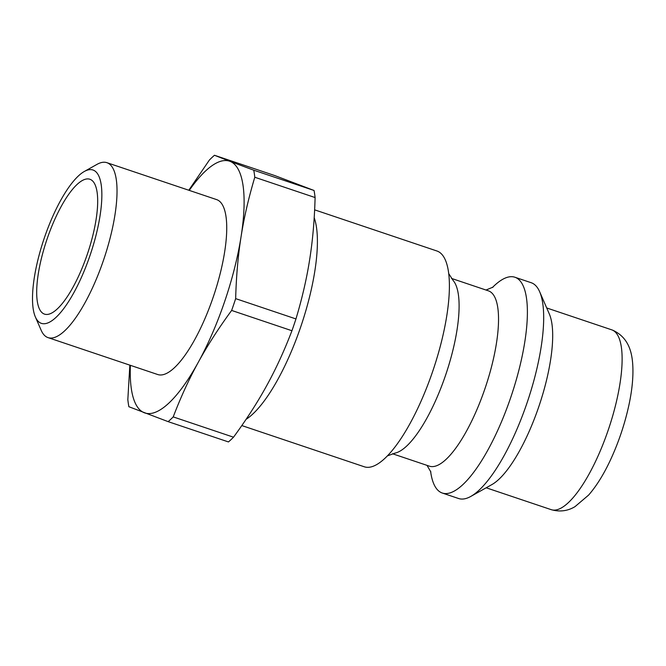 <?xml version="1.0" encoding="UTF-8"?>
<svg xmlns="http://www.w3.org/2000/svg" width="666" height="666" viewBox="0 0 666 666"><rect width="100%" height="100%" fill="white"/><g stroke="black" fill="none" stroke-linecap="round" stroke-linejoin="round"><path stroke-width="1" d="M35.365 316.941L41.175 330.286A92.291 27.889 -71.4 0 0 48.035 337.62A92.291 27.889 -71.4 0 0 103.73 259.549A92.291 27.889 -71.4 0 0 107.209 162.787A92.291 27.889 -71.4 0 0 106.901 162.679A92.291 27.889 -71.4 0 0 97.003 164.369L84.307 171.487A80.902 24.451 108.6 0 1 93.257 170.105A80.902 24.451 108.6 0 1 85.739 267.124A80.902 24.451 108.6 0 1 35.365 316.941A80.902 24.451 108.6 0 1 44.014 238.886A80.902 24.451 108.6 0 1 84.307 171.487M48.035 337.62L157.742 374.533A92.291 27.889 -71.4 0 0 213.436 296.47A92.291 27.889 -71.4 0 0 216.916 199.708A92.291 27.889 -71.4 0 0 216.617 199.6L106.901 162.679M90.11 179.337A71.154 21.503 -71.4 0 0 45.479 243.889A71.154 21.503 -71.4 0 0 47.361 314.435A71.154 21.503 -71.4 0 0 87.562 253.546A71.154 21.503 -71.4 0 0 92.358 180.736A71.154 21.503 -71.4 0 0 90.11 179.337M241.808 425.566L364.294 466.783A113.844 34.399 -71.4 0 0 391.292 451.581A113.844 34.399 -71.4 0 0 449.225 279.42A113.844 34.399 -71.4 0 0 437.287 251.124A113.844 34.399 -71.4 0 0 436.913 250.99L314.627 209.84M430.586 471.237A113.844 34.399 -71.4 0 0 442.291 493.031L458.574 498.509A113.844 34.399 -71.4 0 0 470.787 496.428L491.941 484.557A94.872 28.663 -71.4 0 0 539.194 405.527A94.872 28.663 -71.4 0 0 549.333 314.002L539.66 291.758A113.844 34.399 -71.4 0 0 531.568 282.85A113.844 34.399 -71.4 0 0 531.193 282.717L514.91 277.239A113.844 34.399 -71.4 0 0 492.407 287.521M315.101 197.552C314.494 219.955 312.679 240.651 309.657 259.632C306.693 278.621 302.123 298.393 295.954 318.931L235.656 298.634C236.264 276.224 238.07 255.536 241.092 236.555C244.064 217.557 248.626 197.794 254.795 177.256L315.101 197.552A149.892 45.296 -71.4 0 0 314.052 190.484L253.754 170.196L229.978 161.339A132.817 40.135 -71.4 0 0 189.261 190.393M291.941 330.736C284.382 350.507 276.024 368.714 266.858 385.356C257.75 402.014 246.628 419.297 233.516 437.196L173.218 416.899C180.769 397.127 189.127 378.921 198.293 362.279C207.401 345.621 218.523 328.338 231.635 310.439L291.941 330.736A149.892 45.296 -71.4 0 0 295.954 318.931M129.845 365.143L127.83 399.658A149.892 45.296 -71.4 0 0 128.871 406.718L168.148 421.645L228.455 441.933A149.892 45.296 -71.4 0 0 233.516 437.196M130.386 365.334A132.817 40.135 -71.4 0 0 144.38 412.787A132.817 40.135 -71.4 0 0 198.293 362.279A132.817 40.135 -71.4 0 0 241.092 236.555A132.817 40.135 -71.4 0 0 229.978 161.339L214.469 155.27A149.892 45.296 -71.4 0 0 209.407 160.015L188.794 190.235M168.148 421.645A149.892 45.296 -71.4 0 0 173.218 416.899M254.795 177.256A149.892 45.296 -71.4 0 0 253.754 170.196M231.635 310.439A149.892 45.296 -71.4 0 0 235.656 298.634M214.469 155.27L274.775 175.566L314.052 190.484M470.787 496.428A113.844 34.399 -71.4 0 0 527.489 401.581A113.844 34.399 -71.4 0 0 539.66 291.758M442.291 493.031A113.844 34.399 -71.4 0 0 510.988 396.728A113.844 34.399 -71.4 0 0 515.284 277.372A113.844 34.399 -71.4 0 0 514.91 277.239M392.507 453.754L429.387 466.167A92.499 27.947 -71.4 0 0 485.206 387.92A92.499 27.947 -71.4 0 0 488.694 290.942A92.499 27.947 -71.4 0 0 488.386 290.834L451.506 278.421M387.379 455.902L395.071 453.096A92.499 27.947 -71.4 0 0 445.945 374.142A92.499 27.947 -71.4 0 0 453.155 280.494L448.726 273.618M246.07 419.339A113.844 34.399 -71.4 0 0 301.065 325.865A113.844 34.399 -71.4 0 0 314.194 217.69M551.198 509.657C559.748 512.079 567.69 511.072 575.016 506.635L588.594 495.104C596.378 486.163 603.596 474.608 610.239 460.439C618.489 442.74 624.7 424.334 628.879 405.219C632.234 389.693 633.508 375.949 632.7 363.969C631.892 353.063 629.029 337.579 612.653 330.17L611.713 329.828A94.872 28.663 108.6 0 1 612.029 329.945A94.872 28.663 108.6 0 1 608.449 429.412A94.872 28.663 108.6 0 1 551.198 509.657L486.188 487.787M611.713 329.828L546.703 307.958M486.022 290.035L493.09 287.088M427.023 465.376L430.86 471.994"/></g></svg>
